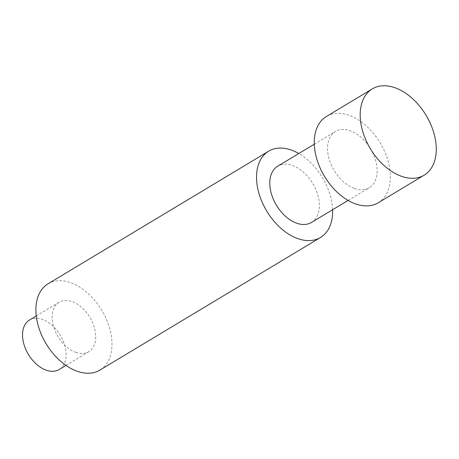 <?xml version="1.0" encoding="UTF-8"?>
<svg xmlns="http://www.w3.org/2000/svg" width="459" height="459" viewBox="0 0 459 459"><rect width="100%" height="100%" fill="white"/><g stroke="black" fill="none" stroke-linecap="round" stroke-linejoin="round"><path stroke-width="0.34" stroke-dasharray="2.29 1.72" d="M75.936 352.403A28.842 18.618 59 0 0 88.794 351.697A28.842 18.618 59 0 0 89.889 317.387A28.842 18.618 59 0 0 59.073 302.257A28.842 18.618 59 0 0 54.036 328.07A28.842 18.618 59 0 0 75.936 352.403M48 283.84A50.329 32.486 -121 0 1 101.778 310.238A50.329 32.486 -121 0 1 99.867 370.115M29.456 320.066A28.842 18.618 -121 0 1 60.272 335.19A28.842 18.618 -121 0 1 59.177 369.501M332.597 209.752A50.329 32.486 59 0 0 298.792 153.53M311.477 222.449A32.801 21.171 59 0 0 312.722 183.428A32.801 21.171 59 0 0 277.678 166.227M354.6 188.529A32.801 21.171 59 0 0 369.225 187.731A32.801 21.171 59 0 0 370.47 148.71A32.801 21.171 59 0 0 335.426 131.504A32.801 21.171 59 0 0 329.694 160.857A32.801 21.171 59 0 0 354.6 188.529M378.262 202.758A50.329 32.486 59 0 0 380.172 142.881A50.329 32.486 59 0 0 326.395 116.483M65.976 365.416L88.794 351.697M36.255 315.976L59.073 302.257M348.111 200.428L369.225 187.731M314.306 144.201L335.426 131.504"/><path stroke-width="0.69" d="M394.74 87.652A50.329 32.486 59 0 0 372.301 88.885A50.329 32.486 59 0 0 363.505 133.925A50.329 32.486 59 0 0 401.723 176.388A50.329 32.486 59 0 0 424.168 175.16A50.329 32.486 59 0 0 432.963 130.115A50.329 32.486 59 0 0 394.74 87.652M320.508 237.475L99.867 370.115A50.329 32.486 -121 0 1 77.428 371.348A50.329 32.486 -121 0 1 39.204 328.885A50.329 32.486 -121 0 1 48 283.84L268.641 151.2A50.329 32.486 59 0 0 259.846 196.24A50.329 32.486 59 0 0 298.069 238.703A50.329 32.486 59 0 0 320.508 237.475A50.329 32.486 59 0 0 332.597 209.752M65.976 365.416L59.177 369.501A28.842 18.618 -121 0 1 46.319 370.206A28.842 18.618 -121 0 1 24.419 345.874A28.842 18.618 -121 0 1 29.456 320.066L36.255 315.976M298.792 153.53A50.329 32.486 59 0 0 268.641 151.2M314.306 144.201L277.678 166.227A32.801 21.171 59 0 0 271.946 195.574A32.801 21.171 59 0 0 296.853 223.252A32.801 21.171 59 0 0 311.477 222.449L348.111 200.428M372.301 88.885L326.395 116.483A50.329 32.486 59 0 0 317.599 161.522A50.329 32.486 59 0 0 355.817 203.985A50.329 32.486 59 0 0 378.262 202.758L424.168 175.16"/></g></svg>
